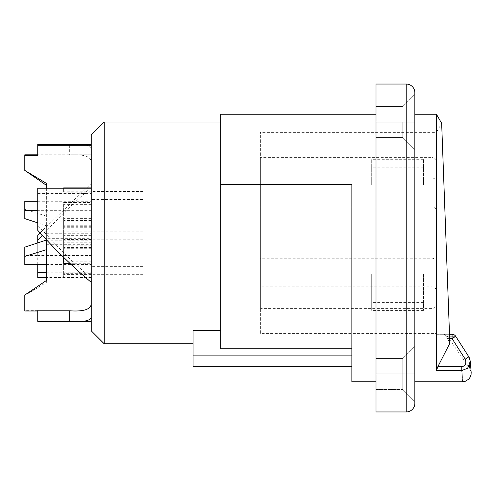 <?xml version="1.0" encoding="UTF-8"?>
<svg xmlns="http://www.w3.org/2000/svg" width="496" height="496" viewBox="0 0 496 496"><rect width="100%" height="100%" fill="white"/><g stroke="black" fill="none" stroke-linecap="round" stroke-linejoin="round"><path stroke-width="0.37" stroke-dasharray="2.48 1.86" d="M260.381 207.012L432.109 207.012L432.109 258.788L432.109 207.012A4.315 4.315 0 0 1 436.424 211.327L436.424 254.473A4.315 4.315 0 0 1 432.109 258.788L260.381 258.788L260.381 207.012L260.381 258.788M436.424 254.473L436.424 211.327M260.381 286.831L260.381 178.963L260.381 286.831L432.109 286.831A4.315 4.315 180 0 1 436.424 291.146L436.424 174.648L436.424 291.146M436.424 174.648A4.315 4.315 0 0 1 432.109 178.963L432.109 286.831L432.109 178.963L260.381 178.963M436.424 161.708L436.424 304.091L436.424 161.708A4.315 4.315 0 0 0 432.109 157.393L432.109 308.407L432.109 157.393L260.381 157.393L260.381 308.407L432.109 308.407A4.315 4.315 0 0 0 436.424 304.091M423.479 274.083L423.479 310.434L423.479 274.083L371.702 274.083L371.702 310.434L371.702 274.083M423.479 302.374L371.702 302.374M423.479 184.909L423.479 159.29L423.479 184.909L371.702 184.909L371.702 159.29L371.702 184.909M260.381 308.407L260.381 157.393M423.479 167.158L371.702 167.158M423.479 159.29L371.702 159.29M423.479 177.041L371.702 177.041M423.479 310.434L371.702 310.434M423.479 282.143L371.702 282.143M260.381 333.43L260.381 132.364L260.381 333.43L436.424 333.43L436.424 132.364L260.381 132.364M436.92 334.292L444.112 334.292L436.92 334.292L436.424 333.43L436.424 132.364L441.657 123.306M449.667 338.607L447.473 338.607L449.841 343.226L447.473 338.607C446.009 335.928 444.893 334.49 444.112 334.292C444.862 334.447 445.978 335.885 447.473 338.607L452.073 338.607L465.223 359.191C466.854 363.184 465.707 365.664 461.782 366.637L437.881 366.637L436.523 369.923M449.506 334.292L444.112 334.292L449.506 334.292L449.841 343.226M436.424 370.549L436.424 114.241M461.782 370.586C462.836 385.504 462.836 385.504 461.782 370.593L436.424 370.586M414.848 114.241L414.848 381.759L414.848 114.241M469.768 358.689L470.326 361.255L468.844 356.847L455.607 336.387C446.481 336.121 442.395 335.997 455.607 336.387C446.481 336.121 442.395 335.997 455.607 336.387L455.725 336.313A4.315 4.315 0 0 0 452.073 334.292C442.947 334.292 438.861 334.292 452.073 334.292A4.315 4.123 90 0 1 455.607 336.387A4.315 4.123 90 0 0 452.073 334.292L452.073 338.607L455.725 336.313L468.757 356.903C469.935 371.957 469.935 371.957 468.757 356.903C469.935 371.957 469.935 371.957 468.757 356.903L470.326 361.255L468.168 367.685L461.782 370.593L461.782 366.637M414.848 403.329A8.63 8.63 0 0 1 406.218 411.959A8.63 8.63 0 0 0 414.848 403.329L414.848 92.671M376.018 373.99L376.018 358.459L376.018 389.521L376.018 373.99L406.218 373.99L406.218 122.01L376.018 122.01L376.018 106.479L376.018 411.959L406.218 411.959L406.218 373.99L414.848 373.99L414.848 346.375L414.848 401.605L414.848 346.375L414.848 401.605L402.771 389.521L402.771 358.459L402.771 389.521L414.848 401.605M414.848 122.01L414.848 149.625L414.848 94.395L414.848 122.01L406.218 122.01L406.218 84.041L376.018 84.041L376.018 122.01M376.018 114.241L376.018 381.759L376.018 114.241M351.856 348.787L351.856 184.512L220.689 184.512L220.689 348.787L220.689 330.497L220.689 348.787L351.856 348.787L351.856 184.512L351.856 366.656M220.689 114.241L220.689 184.512M351.856 355.861L193.074 355.861L193.074 366.656M220.689 330.497L220.689 122.01L220.689 330.497L193.074 330.497L193.074 355.861M193.074 343.784L193.074 330.497L193.074 343.784M104.191 343.784L104.191 122.01M91.245 330.844L91.245 134.955M91.245 273.674L91.245 235.631L91.245 274.319L91.245 273.674L63.631 273.674L63.631 277.878L63.631 235.631L63.631 273.674M91.245 192.126L91.245 230.163L91.245 191.475L91.245 192.126L63.631 192.126L63.631 188.232M91.245 278.417L77.438 265.906L91.245 265.906L91.245 282.336L91.245 144.448L91.245 161.938L91.245 154.802L37.746 155L37.746 144.448L69.676 144.448L69.676 155C83.632 154.064 90.824 156.376 91.245 161.938M143.022 199.417L143.022 233.932L143.022 199.417L91.245 199.417L91.245 255.471L91.245 154.802L37.746 154.802L37.746 155.496M91.245 199.417L91.245 204.631L91.245 202.517L74.574 202.517L63.631 212.927L42.259 235.315M143.022 266.383L143.022 249.122L143.022 266.383L91.245 266.383L91.245 210.329L91.245 321.352L91.245 202.517M91.245 266.383L91.245 261.169L91.245 263.283L74.574 263.283L63.631 252.867L37.746 225.345L37.746 210.329L91.245 210.329M91.245 265.906L91.245 263.283M91.245 277.878L63.631 277.878M91.245 246.983L63.631 246.983M143.022 257.058L143.022 274.319L143.022 257.058M143.022 249.122L143.022 231.861L143.022 249.122M143.022 208.735L143.022 191.475L143.022 208.735M91.245 247.399L63.631 247.399L63.631 231.861L63.631 263.283M91.245 261.169L63.631 261.169M91.245 245.229L63.631 245.229L63.631 247.399M91.245 248.713L63.631 248.713L63.631 227.695L63.631 245.229M77.438 265.906L74.574 263.283L69.868 263.283M63.631 257.306L63.631 248.713M37.746 225.345L37.746 230.33M91.245 320.081L37.746 320.081L37.746 321.352M91.245 148.453C90.191 144.888 82.999 143.555 69.676 144.448M91.245 277.562L46.376 277.562M37.746 277.562L37.746 235.47M40.058 232.897L91.245 183.464M37.746 320.081L37.746 310.304L37.746 310.992L91.245 310.992L37.746 310.794M37.746 210.329L37.746 188.232M37.746 242.916L37.746 255.471L24.8 255.471L24.8 247.151M37.746 264.529L37.746 255.471L91.245 255.471M37.746 310.304L24.8 310.304L24.8 295.368L46.376 282.447L46.376 244.702L91.245 244.702M46.376 244.702L46.376 225.004L46.376 238.694L91.245 238.694M46.376 183.346L46.376 238.694M46.376 188.232L46.376 240.789L46.376 227.106L91.245 227.106M46.376 239.748L46.376 227.106M46.376 282.447L46.376 280.507M46.376 225.004L91.245 225.004M46.376 264.529L91.245 264.529M46.376 272.23L91.245 272.23M24.8 310.992L24.8 310.304M24.8 264.529L24.8 255.471M24.8 295.046L24.8 295.368M24.8 218.643L24.8 201.271M24.8 170.748L24.8 154.802M46.376 216.12L24.8 209.349M46.376 225.748L37.746 222.878M46.376 232.054L91.245 232.054M91.245 187.383L74.574 202.517L63.631 202.517L63.631 238.105L63.631 202.517M91.245 217.087L63.631 217.087M91.245 204.631L63.631 204.631M91.245 218.401L63.631 218.401M91.245 220.571L63.631 220.571M63.631 187.916L63.631 192.126M91.245 242.773L63.631 242.773M91.245 218.817L63.631 218.817M91.245 223.02L63.631 223.02M37.746 155L69.676 155M37.746 201.271L91.245 201.271M46.376 240.789L91.245 240.789M46.376 221.098L91.245 221.098M37.746 193.57L91.245 193.57M46.376 233.746L91.245 233.746M402.771 373.99L402.771 358.459L402.771 373.99M402.771 122.01L402.771 137.541L402.771 122.01M465.223 359.191L468.844 356.847L455.725 336.313M91.245 240.064L63.631 240.064M77.438 199.894L91.245 199.894M91.245 225.73L63.631 225.73M91.245 239.506L63.631 239.506M91.245 274.61L63.631 274.61M91.245 226.288L63.631 226.288M91.245 191.183L63.631 191.183M443.672 334.292C443.895 333.87 445.073 334.484 447.206 336.133L469.638 368.175L471.175 372.477M471.15 372.13L471.076 371.169M470.964 369.632L470.766 367.046M402.771 358.459L414.848 346.375L402.771 358.459L376.018 358.459L402.771 358.459M376.018 389.521L402.771 389.521L376.018 389.521M143.022 239.804L63.631 239.804M143.022 274.319L91.245 274.319M143.022 231.861L63.631 231.861M91.245 227.695L63.631 227.695M37.188 288.027L24.8 295.461M37.188 177.766L24.8 170.333M143.022 233.932L63.631 233.932M91.245 238.105L63.631 238.105M91.245 235.631L63.631 235.631M143.022 225.996L63.631 225.996M91.245 230.163L63.631 230.163M143.022 191.475L91.245 191.475M376.018 137.541L402.771 137.541L414.848 149.625L402.771 137.541L376.018 137.541M402.771 106.479L414.848 94.395L402.771 106.479L376.018 106.479L402.771 106.479"/><path stroke-width="0.74" d="M449.841 343.226L437.881 366.637L449.841 343.226L441.657 123.306L449.506 334.292L452.073 334.292L449.506 334.292L452.073 334.292L452.073 338.607L455.725 336.313A4.315 4.315 0 0 0 452.073 334.292M436.523 369.923L436.424 370.549M471.175 372.471L470.326 361.255L467.678 368.193L461.782 370.586C462.836 385.504 462.836 385.504 461.782 370.593L461.782 366.637L437.881 366.637L436.424 370.586L436.424 114.241L414.848 114.241M471.15 372.13L471.113 374.362L470.227 377.109L468.77 379.13L465.192 381.35L462.57 381.759L414.848 381.759M449.667 338.607L452.073 338.607L465.223 359.191C466.6 363.649 465.453 366.129 461.782 366.637M406.218 84.041A8.63 8.63 0 0 1 414.848 92.671A8.63 8.63 0 0 0 406.218 84.041A8.63 8.63 0 0 1 414.848 92.671L414.848 403.329A8.63 8.63 0 0 1 406.218 411.959L376.018 411.959L376.018 84.041L406.218 84.041L406.218 411.959M414.848 401.605L414.848 373.99L376.018 373.99M351.856 355.861L193.074 355.861L193.074 366.656L351.856 366.656L351.856 381.759L351.856 184.512L220.689 184.512L220.689 114.241L376.018 114.241M351.856 381.759L376.018 381.759M351.856 348.787L220.689 348.787L220.689 184.512M193.074 355.861L193.074 330.497L220.689 330.497M104.191 122.01L91.245 134.955L91.245 330.844L104.191 343.784L104.191 122.01L220.689 122.01M104.191 343.784L193.074 343.784M91.245 188.232L37.746 188.232L37.746 230.33C55.112 249.643 72.949 266.978 91.245 282.336M69.676 310.794L37.746 310.794L37.746 321.346L69.676 321.346L69.676 310.794C83.632 311.73 90.824 309.423 91.245 303.862M91.245 317.341C90.191 320.912 82.999 322.245 69.676 321.346M91.245 145.719L37.746 145.719L37.746 144.448L91.245 144.448M46.376 277.562L37.746 277.562L37.746 272.23L46.376 272.23M42.259 235.315L37.746 240.448L37.746 235.47L40.058 232.897M37.746 145.719L37.746 155.496L24.8 155.496L24.8 170.432L46.376 183.346L46.376 188.232M37.746 240.448L37.746 242.916M46.376 264.529L37.746 264.529L37.746 272.23M37.746 310.992L24.8 310.992L24.8 295.046L46.376 280.507L46.376 239.748M37.746 264.529L24.8 264.529L24.8 247.151L46.376 240.052M46.376 249.68L24.8 256.451M37.746 210.329L24.8 210.329L24.8 201.271L37.746 201.271M24.8 210.329L24.8 218.643L37.746 222.878M46.376 185.287L24.8 170.432M24.8 155.496L24.8 154.802L37.746 154.802M63.631 188.232L63.631 187.916L91.245 187.916M69.868 263.283L63.631 263.283L63.631 257.306M461.782 370.586L436.424 370.586M455.725 336.313L468.844 356.847L465.223 359.191M414.848 122.01L376.018 122.01M441.657 123.306L436.424 114.241M470.766 367.046L470.326 361.255L468.844 356.847L469.768 358.689M471.076 371.169L470.964 369.632M91.245 321.352L37.746 321.352"/></g></svg>
